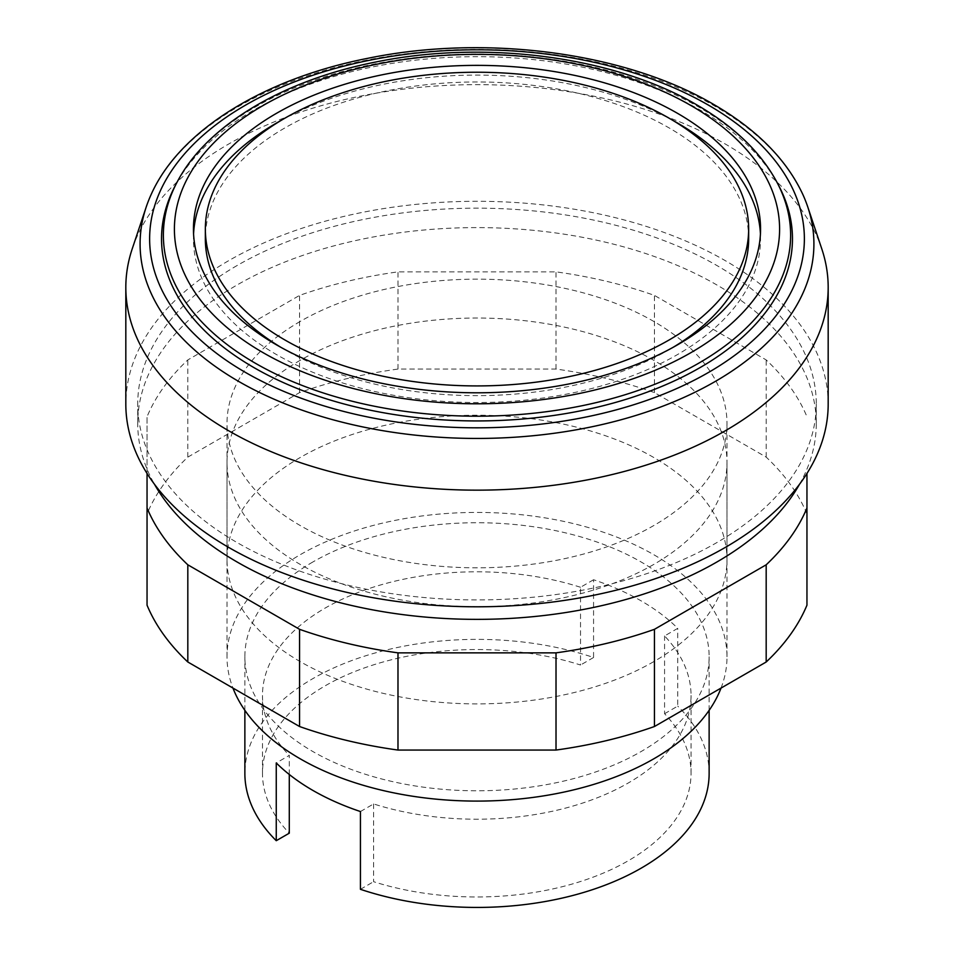 <?xml version="1.0" encoding="UTF-8"?>
<svg xmlns="http://www.w3.org/2000/svg" width="954" height="954" viewBox="0 0 954 954"><rect width="100%" height="100%" fill="white"/><g stroke="black" fill="none" stroke-linecap="round" stroke-linejoin="round"><path stroke-width="0.72" stroke-dasharray="4.77 3.58" d="M821.823 248.994A351.179 202.749 0 0 0 579.901 93.552A351.179 202.749 0 0 0 228.674 144.03A351.179 202.749 0 0 0 132.177 248.994M828.179 404.043A351.179 202.749 0 0 0 611.395 216.725A351.179 202.749 0 0 0 228.674 260.68A351.179 202.749 0 0 0 125.821 404.043M237.093 265.534A339.278 195.88 0 0 0 137.722 404.043A339.278 195.88 0 0 0 347.161 585.017A339.278 195.88 0 0 0 716.907 542.552A339.278 195.88 0 0 0 816.278 404.043A339.278 195.88 0 0 0 606.839 223.069A339.278 195.88 0 0 0 237.093 265.534M799.547 484.227A339.278 195.88 0 0 0 816.278 423.481A339.278 195.88 0 0 0 606.839 242.519A339.278 195.88 0 0 0 237.093 284.972A339.278 195.88 0 0 0 137.722 423.481A339.278 195.88 0 0 0 154.453 484.227M748.651 238.798A271.651 156.838 0 0 0 580.962 93.909A271.651 156.838 0 0 0 284.912 127.908A271.651 156.838 0 0 0 205.348 238.798M280.786 347.268A271.651 156.838 0 0 0 669.088 349.701A271.651 156.838 0 0 0 673.214 347.268M193.567 233.945A283.553 163.706 0 0 0 193.447 238.798A283.553 163.706 0 0 0 368.482 390.055A283.553 163.706 0 0 0 677.507 354.566A283.553 163.706 0 0 0 760.553 238.798A283.553 163.706 0 0 0 760.433 233.945M673.214 120.609A283.553 163.706 0 0 0 280.786 120.609M778.977 186.113A315.464 182.131 0 0 0 253.931 110.02A315.464 182.131 0 0 0 175.023 186.113M802.815 194.413A336.917 194.521 0 0 0 715.238 106.383A336.917 194.521 0 0 0 238.762 106.383A336.917 194.521 0 0 0 151.185 194.413M300.224 321.426A249.996 144.328 0 0 0 227.004 423.481A249.996 144.328 0 0 0 381.338 556.826A249.996 144.328 0 0 0 653.776 525.547A249.996 144.328 0 0 0 726.996 423.481A249.996 144.328 0 0 0 572.662 290.135A249.996 144.328 0 0 0 300.224 321.426M721.045 688.061A249.996 144.328 0 0 0 726.996 656.757A249.996 144.328 0 0 0 572.662 523.412A249.996 144.328 0 0 0 300.224 554.703A249.996 144.328 0 0 0 227.004 656.757A249.996 144.328 0 0 0 232.955 688.061M312.852 561.989A232.132 134.025 0 0 0 244.868 656.757A232.132 134.025 0 0 0 388.171 780.587A232.132 134.025 0 0 0 641.148 751.525A232.132 134.025 0 0 0 709.132 656.757A232.132 134.025 0 0 0 565.829 532.94A232.132 134.025 0 0 0 312.852 561.989M360.433 811.544L373.598 803.936A214.28 123.71 0 0 0 691.042 695.502A214.28 123.71 0 0 0 664.568 635.948L677.745 628.34A232.132 134.025 0 0 0 593.567 579.746L593.567 657.497A232.132 134.025 0 0 0 312.852 678.628A232.132 134.025 0 0 0 244.868 773.408M373.598 803.936L373.598 881.699A214.28 123.71 0 0 0 691.042 773.265A214.28 123.71 0 0 0 664.568 713.711L664.568 635.948M593.567 579.746L580.533 587.27L580.533 665.021A214.28 123.71 0 0 0 262.481 773.265A214.28 123.71 0 0 0 289.289 833.176M289.289 774.493L289.289 755.413L276.255 762.938M580.533 587.27A214.28 123.71 0 0 0 262.481 695.502A214.28 123.71 0 0 0 289.289 755.413M593.567 657.497L580.533 665.021M360.433 889.307L373.598 881.699M664.568 713.711L677.745 706.103L677.745 628.34M709.132 773.408A232.132 134.025 0 0 0 677.745 706.103M653.776 661.623A249.996 144.328 180 0 1 381.338 692.914A249.996 144.328 180 0 1 227.004 559.569A249.996 144.328 180 0 1 300.224 457.503A249.996 144.328 180 0 1 653.776 457.503A249.996 144.328 180 0 1 726.996 559.569A249.996 144.328 180 0 1 653.776 661.623M300.224 360.302A249.996 144.328 0 0 0 227.004 462.368A249.996 144.328 0 0 0 381.338 595.713A249.996 144.328 0 0 0 653.776 564.422A249.996 144.328 0 0 0 726.996 462.368A249.996 144.328 0 0 0 653.776 360.302A249.996 144.328 0 0 0 300.224 360.302M806.953 605.182L806.953 473.47M147.047 473.47L147.047 416.743A339.278 195.88 180 0 1 187.819 359.92L299.556 295.406A339.278 195.88 180 0 1 397.985 271.866L556.015 271.866A339.278 195.88 180 0 1 654.444 295.406L766.181 359.92A339.278 195.88 180 0 1 806.953 416.743M806.953 513.944A339.278 195.88 0 0 0 766.181 457.121L654.444 392.607A339.278 195.88 0 0 0 556.015 369.067L397.985 369.067A339.278 195.88 0 0 0 299.556 392.607L187.819 457.121A339.278 195.88 0 0 0 147.047 513.944L147.047 416.743M147.047 513.944L147.047 605.182M187.819 457.121L187.819 359.92M299.556 392.607L299.556 295.406M397.985 369.067L397.985 271.866M556.015 369.067L556.015 271.866M654.444 392.607L654.444 295.406M766.181 457.121L766.181 359.92M777.212 182.739A313.627 181.069 0 0 0 698.769 107.086A313.627 181.069 0 0 0 255.231 107.086A313.627 181.069 0 0 0 176.788 182.739M137.722 423.481L137.722 404.043M760.553 238.798L760.553 229.079M227.004 656.757L227.004 423.481M244.868 710.336L244.868 656.757M691.042 773.265L691.042 695.502M262.481 773.265L262.481 695.502M709.132 710.336L709.132 656.757M726.996 656.757L726.996 423.481M193.447 238.798L193.447 229.079M816.278 423.481L816.278 404.043M227.004 559.569L227.004 462.368M726.996 559.569L726.996 462.368"/><path stroke-width="1.43" d="M146.189 207.078L132.177 248.994A351.179 202.749 0 0 0 125.821 287.404A351.179 202.749 0 0 0 342.605 474.722A351.179 202.749 0 0 0 725.326 430.767A351.179 202.749 0 0 0 828.179 287.404A351.179 202.749 0 0 0 821.823 248.994L807.811 207.078A336.917 194.521 0 0 0 802.815 194.413C786.43 159.401 756.713 129.41 713.664 104.427C625.335 52.41 485.92 33.962 367.946 58.277C263.674 78.693 179.674 130.483 151.185 194.413A336.917 194.521 0 0 0 146.189 207.078A336.917 194.521 0 0 0 238.762 381.469A336.917 194.521 0 0 0 715.238 381.469A336.917 194.521 0 0 0 807.811 207.078M125.821 287.404L125.821 404.043A351.179 202.749 0 0 0 342.605 591.361A351.179 202.749 0 0 0 725.326 547.405A351.179 202.749 0 0 0 828.179 404.043L828.179 287.404M154.453 484.227A339.278 195.88 0 0 0 716.907 561.989A339.278 195.88 0 0 0 799.547 484.227M284.912 339.982A271.651 156.838 0 0 0 669.088 339.982A271.651 156.838 0 0 0 748.651 229.079A271.651 156.838 0 0 0 669.088 118.177A271.651 156.838 0 0 0 284.912 118.177A271.651 156.838 0 0 0 205.348 229.079A271.651 156.838 0 0 0 284.912 339.982M205.348 229.079L205.348 238.798A271.651 156.838 0 0 0 280.786 347.268M760.433 233.945A283.553 163.706 0 0 0 673.214 120.609M280.786 120.609A283.553 163.706 0 0 0 276.493 123.042A283.553 163.706 0 0 0 193.567 233.945M677.507 344.847A283.553 163.706 0 0 0 760.553 229.079A283.553 163.706 0 0 0 585.517 77.834A283.553 163.706 0 0 0 276.493 113.323A283.553 163.706 0 0 0 193.447 229.079A283.553 163.706 0 0 0 368.482 380.336A283.553 163.706 0 0 0 677.507 344.847M176.788 182.739L175.023 186.113A315.464 182.131 0 0 0 314.963 395.075A315.464 182.131 0 0 0 700.069 367.588A315.464 182.131 0 0 0 778.977 186.113L777.212 182.739C761.053 152.509 734.294 126.584 696.921 104.952C614.781 56.596 485.693 39.484 376.21 61.927C282.694 80.219 206.279 125.475 176.788 182.739A313.627 181.069 0 0 0 255.231 363.164A313.627 181.069 0 0 0 698.769 363.164A313.627 181.069 0 0 0 777.212 182.739M708.488 105.155A327.377 189.011 0 0 0 245.512 105.155A327.377 189.011 0 0 0 245.512 372.454A327.377 189.011 0 0 0 708.488 372.454A327.377 189.011 0 0 0 708.488 105.155M232.955 688.061A249.996 144.328 0 0 0 407.096 795.338A249.996 144.328 0 0 0 653.776 758.824A249.996 144.328 0 0 0 721.045 688.061M244.868 710.336L244.868 773.408A232.132 134.025 0 0 0 276.255 840.701L276.255 762.938A232.132 134.025 0 0 0 360.433 811.544L360.433 889.307A232.132 134.025 0 0 0 641.148 868.176A232.132 134.025 0 0 0 709.132 773.408L709.132 710.336M276.255 840.701L289.289 833.176L289.289 774.493M673.214 347.268A271.651 156.838 0 0 0 748.651 238.798L748.651 229.079M806.953 473.47L806.953 507.981A339.278 195.88 180 0 1 766.181 564.804L654.444 629.318A339.278 195.88 180 0 1 556.015 652.858L397.985 652.858A339.278 195.88 180 0 1 299.556 629.318L187.819 564.804A339.278 195.88 180 0 1 147.047 507.981L147.047 473.47M147.047 507.981L147.047 605.182A339.278 195.88 0 0 0 187.819 662.004L299.556 726.519A339.278 195.88 0 0 0 397.985 750.059L556.015 750.059A339.278 195.88 0 0 0 654.444 726.519L766.181 662.004A339.278 195.88 0 0 0 806.953 605.182L806.953 507.981M766.181 662.004L766.181 564.804M654.444 726.519L654.444 629.318M556.015 750.059L556.015 652.858M397.985 750.059L397.985 652.858M299.556 726.519L299.556 629.318M187.819 662.004L187.819 564.804M690.97 105.548A302.609 174.713 0 0 0 263.03 105.548A302.609 174.713 0 0 0 263.03 352.622A302.609 174.713 0 0 0 690.97 352.622A302.609 174.713 0 0 0 690.97 105.548"/></g></svg>
